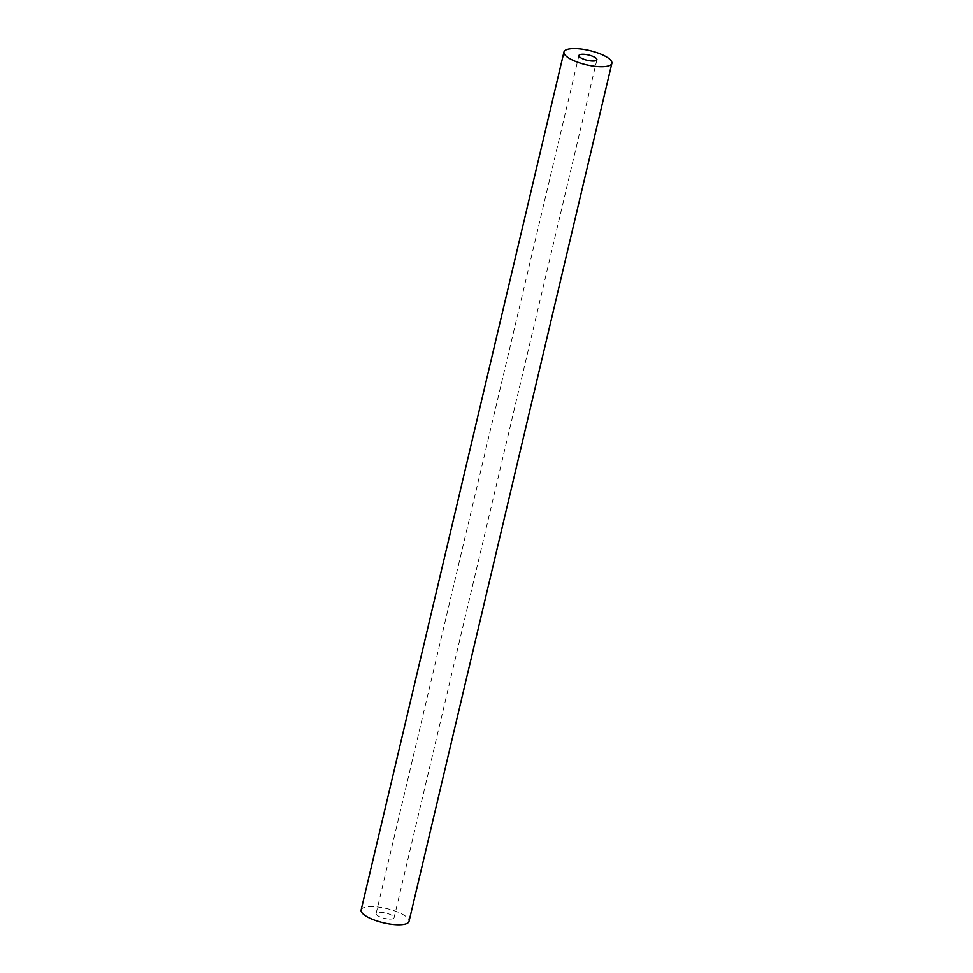 <?xml version="1.0" encoding="UTF-8"?>
<svg xmlns="http://www.w3.org/2000/svg" width="973" height="973" viewBox="0 0 973 973"><rect width="100%" height="100%" fill="white"/><g stroke="black" fill="none" stroke-linecap="round" stroke-linejoin="round"><path stroke-width="0.73" stroke-dasharray="4.87 3.65" d="M387.777 918.926A9.231 2.737 -166.7 0 1 376.101 913.562A9.231 2.737 -166.7 0 1 385.709 913.027A9.231 2.737 -166.7 0 1 394.065 917.807A9.231 2.737 -166.7 0 1 387.777 918.926M361.129 910.023A24.617 7.285 -166.7 0 1 386.768 908.587A24.617 7.285 -166.7 0 1 409.037 921.346M394.065 917.807L596.899 59.791M376.101 913.562L578.935 55.546"/><path stroke-width="1.46" d="M590.611 60.91A9.231 2.737 -166.7 0 1 578.935 55.546A9.231 2.737 -166.7 0 1 588.543 55.011A9.231 2.737 -166.7 0 1 596.899 59.791A9.231 2.737 -166.7 0 1 590.611 60.91M611.871 63.33L409.037 921.346A24.617 7.285 -166.7 0 1 392.265 924.338A24.617 7.285 -166.7 0 1 361.129 910.023L563.963 52.007A24.617 7.285 -166.7 0 1 589.589 50.584A24.617 7.285 -166.7 0 1 611.871 63.33A24.617 7.285 -166.7 0 1 595.099 66.334A24.617 7.285 -166.7 0 1 563.963 52.007"/></g></svg>

